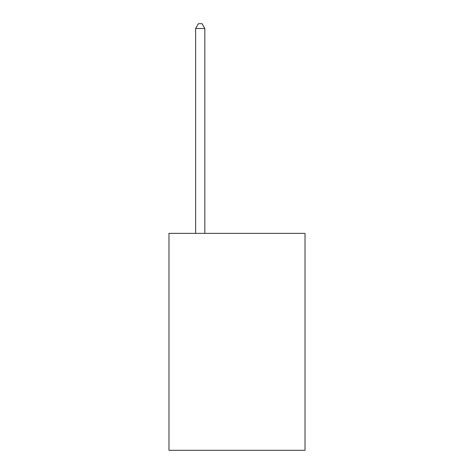 <?xml version="1.0" encoding="UTF-8"?>
<svg xmlns="http://www.w3.org/2000/svg" width="474" height="474" viewBox="0 0 474 474"><rect width="100%" height="100%" fill="white"/><g stroke="black" fill="none" stroke-linecap="round" stroke-linejoin="round"><path stroke-width="0.71" d="M305.025 233.362L305.025 450.3L168.975 450.3L168.975 233.362L305.025 233.362M204.827 233.362L204.827 28.481L195.632 28.481L195.632 233.362M195.632 28.481L198.393 23.7L202.066 23.7L204.827 28.481"/></g></svg>
